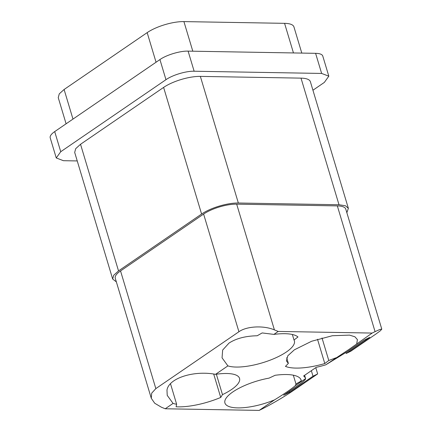 <?xml version="1.0" encoding="UTF-8"?>
<svg xmlns="http://www.w3.org/2000/svg" width="432" height="432" viewBox="0 0 432 432"><rect width="100%" height="100%" fill="white"/><g stroke="black" fill="none" stroke-linecap="round" stroke-linejoin="round"><path stroke-width="0.65" d="M289.192 391.408L289.467 392.326L283.651 395.199L300.386 383.746C304.101 380.921 305.84 379.215 305.597 378.626L304.603 375.305M311.348 370.688L313.006 376.213L289.467 392.326M345.946 352.507L346.232 353.468L369.77 337.36L363.96 340.232L347.225 351.686L325.733 364.84L349.018 349.402L372.157 333.067L278.213 331.441L273.893 334.395A42.498 13.554 -16.7 0 1 284.893 333.698A42.498 13.554 -16.7 0 1 297.983 336.96L294.008 340.016A37.076 11.826 -16.7 0 1 294.376 340.859A37.076 11.826 -16.7 0 1 286.378 351.988A37.076 11.826 -16.7 0 1 227.896 365.882L222.053 357.836L222.653 350.066L228.976 343.121C236.142 338.445 245.543 335.993 257.186 335.761L262.165 332.937L273.893 334.395M295.272 385.695C291.854 388.697 284.958 393.417 274.585 399.854A37.076 11.826 -16.7 0 1 237.73 407.889A37.076 11.826 -16.7 0 1 224.926 403.002A37.076 11.826 -16.7 0 1 269.082 378.119L275.125 375.278A42.498 13.554 -16.7 0 1 293.744 375.278A42.498 13.554 -16.7 0 1 301.142 380.138A42.498 13.554 -16.7 0 1 301.309 380.97L295.963 383.972A37.076 11.826 -16.7 0 1 295.272 385.695L305.597 378.626A47.201 15.055 -16.7 0 0 303.626 375.975L316.3 367.297A47.201 15.055 163.3 0 0 325.733 364.84M173.065 403.412L167.227 395.366L166.973 390.123C168.701 378.167 193.865 370.175 215.546 374.339A37.076 11.826 -16.7 0 1 239.544 378.389A37.076 11.826 -16.7 0 1 239.215 381.683A37.076 11.826 -16.7 0 1 222.48 394.637L220.72 397.451A42.498 13.554 -16.7 0 1 197.262 404.746A42.498 13.554 -16.7 0 1 176.083 406.787L176.639 404.228A37.076 11.826 -16.7 0 1 173.065 403.412L165.229 408.775L259.173 410.4L262.084 408.964C270.124 405.032 284.823 396.43 292.734 390.976L317.655 373.918L313.006 376.213M259.173 410.4L274.585 399.854M317.655 373.918L315.776 367.654M381.785 329.146L345.773 209.11A24.413 7.787 163.3 0 0 337.338 205.891L375.062 331.63L379.922 329.449L381.785 329.146L380.344 330.782L375.808 334.114L350.887 351.173L346.232 353.468M375.062 331.63L372.157 333.067M215.546 374.339L227.896 365.882M356.746 343.618L357.421 339.617L354.904 336.787L349.547 335.119L332.359 335.729L311.65 341.242L294.397 349.796L287.804 355.779L286.4 360.925L288.36 363.404L285.444 366.385A42.498 13.554 -16.7 0 0 301.752 367.913A42.498 13.554 -16.7 0 0 324.799 363.555L328.784 360.493L336.058 357.772M337.338 205.891L236.682 204.152A24.413 7.787 163.3 0 0 203.612 214.072L120.539 270.934A24.413 7.787 163.3 0 0 115.268 278.262L151.286 398.299L151.675 393.179L155.844 388.611L238.918 331.749C246.758 326.09 263.822 325.328 274.406 329.891L278.213 331.441M116.354 281.875L112.671 279.045L113.697 275.276L118.525 270.902L201.598 214.04A27.13 8.651 163.3 0 1 238.345 203.013L339.001 204.752L345.438 205.751L348.37 208.332L346.853 212.722M286.67 357.777L288.36 363.404M324.799 363.555L317.509 339.25M322.018 337.954L328.784 360.493M301.309 380.97L300.818 379.35M295.963 383.972L293.328 375.197M176.639 404.228L170.494 383.74M220.72 397.451L213.694 374.042M222.48 394.637L216.356 374.22M294.008 340.016L292.345 334.481M165.229 408.775L161.428 407.225L154.721 403.25L151.286 398.299M238.345 203.013L200.356 76.394L301.012 78.133A27.13 8.651 -16.7 0 1 310.381 81.713L348.37 208.332M112.671 279.045L74.687 152.42L75.708 148.657L80.536 144.277L163.609 87.415L201.598 214.04M312.935 90.223L324.329 82.426L328.817 76.178L322.78 56.068A20.795 6.631 -16.7 0 0 315.598 53.325L188.104 51.122C180.031 50.857 166.525 54.913 159.932 59.573L54.702 131.598A20.795 6.631 -16.7 0 0 50.215 137.84L56.252 157.955L60.739 151.713L54.702 131.598M60.739 151.713L165.964 79.688C172.557 75.022 186.062 70.972 194.135 71.231L321.635 73.44L328.817 76.178M77.236 160.936L63.434 160.699L56.252 157.955M200.356 76.394A27.13 8.651 163.3 0 0 163.609 87.415M66.096 123.8L58.244 97.632L59.27 93.863L64.098 89.489L147.172 32.627L156.055 62.23M192.802 51.203L183.919 21.6L284.575 23.339A27.13 8.651 -16.7 0 1 293.944 26.919L301.795 53.087M183.919 21.6A27.13 8.651 163.3 0 0 147.172 32.627M120.539 270.934L155.844 388.611M238.918 331.749L203.612 214.072M236.682 204.152L274.406 329.891M339.001 204.752L301.012 78.133M118.525 270.902L80.536 144.277M321.635 73.44L315.598 53.325M165.964 79.688L159.932 59.573M194.135 71.231L188.104 51.122M72.981 119.092L64.098 89.489M293.458 52.942L284.575 23.339"/></g></svg>
